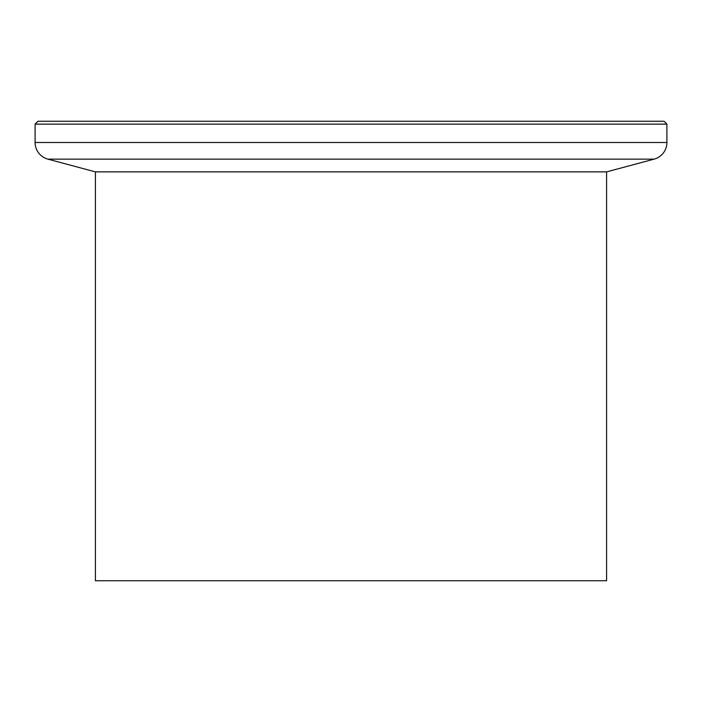 <?xml version="1.0" encoding="UTF-8"?>
<svg xmlns="http://www.w3.org/2000/svg" width="702" height="702" viewBox="0 0 702 702"><rect width="100%" height="100%" fill="white"/><g stroke="black" fill="none" stroke-linecap="round" stroke-linejoin="round"><path stroke-width="1.05" d="M606.589 171.876L606.589 580.747L95.411 580.747L95.411 171.876L606.589 171.876L654.132 159.135A17.234 17.234 0 0 0 666.9 142.497L666.9 124.122L35.1 124.122L35.1 142.497L666.9 142.497M35.1 124.122L37.969 121.253L664.031 121.253L666.9 124.122M95.411 171.876L47.868 159.135A17.234 17.234 0 0 1 35.1 142.497M654.132 159.135L47.868 159.135"/></g></svg>
